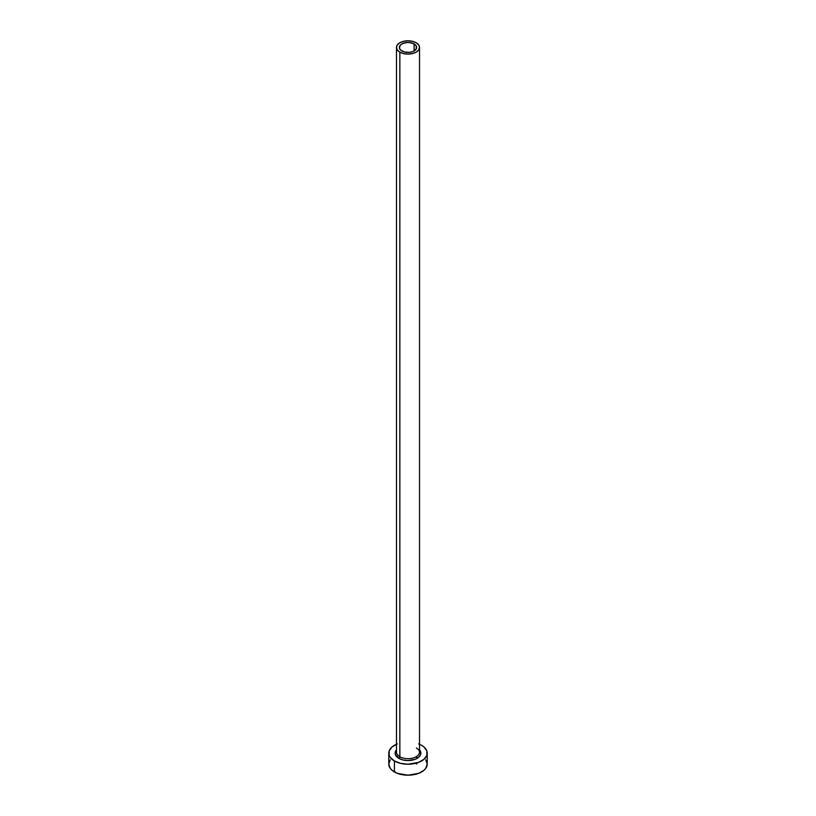 <?xml version="1.0" encoding="UTF-8"?>
<svg xmlns="http://www.w3.org/2000/svg" width="816" height="816" viewBox="0 0 816 816"><rect width="100%" height="100%" fill="white"/><g stroke="black" fill="none" stroke-linecap="round" stroke-linejoin="round"><path stroke-width="1.22" d="M401.89 50.98A8.639 4.988 180 0 1 399.361 47.45A8.639 4.988 180 0 1 404.695 42.84A8.639 4.988 180 0 1 414.11 43.921L414.11 50.98L412.804 51.602L409.683 52.346L404.695 52.061L400.809 50.225L399.524 48.43L400.013 45.543L401.89 43.921L406.317 42.554L409.683 42.554L414.11 43.921L415.987 45.543L416.476 48.43L414.11 50.98L414.11 43.921A8.639 4.988 180 0 1 416.639 47.45A8.639 4.988 180 0 1 411.305 52.061A8.639 4.988 180 0 1 401.89 50.98M396.576 751.138A11.526 6.65 0 0 0 399.85 756.738A1.346 0.775 -60 0 1 398.902 758.39A12.872 7.426 180 0 1 396.474 749.833L395.383 751.689L395.383 754.586L398.902 758.39A1.346 0.775 120 0 0 399.85 756.738A11.526 6.65 0 0 0 412.406 758.186A11.526 6.65 0 0 0 419.526 752.036L419.526 47.45A11.526 6.65 180 0 1 412.406 53.601A11.526 6.65 180 0 1 399.85 52.153L399.85 756.738L399.85 52.153A11.526 6.65 180 0 1 396.474 47.45A11.526 6.65 180 0 1 403.594 41.31A11.526 6.65 180 0 1 416.15 42.748A11.526 6.65 180 0 1 419.526 47.45L418.649 44.911L416.15 42.748L412.406 41.31L408 40.8L403.594 41.31L399.85 42.748L397.351 44.911L396.474 47.45L397.351 50L399.85 52.153L403.594 53.601L408 54.111L412.406 53.601L416.15 52.153L418.649 50L419.526 47.45M390.252 759.869L388.793 764.113A19.207 11.087 0 0 0 394.424 771.956L394.424 760.971L400.646 763.378L408 764.225L418.669 762.358L423.973 759.298L426.839 755.3L426.839 750.975L423.973 746.977L421.576 745.294A19.207 11.087 180 0 1 427.207 753.137A19.207 11.087 180 0 1 415.354 763.378A19.207 11.087 180 0 1 394.424 760.971L394.424 771.956A19.207 11.087 0 0 0 415.354 774.353A19.207 11.087 0 0 0 427.207 764.113L425.748 759.869M397.331 743.917L392.027 746.977L389.161 750.975L389.161 755.3L390.252 757.381L394.424 760.971A19.207 11.087 180 0 1 388.793 753.137A19.207 11.087 180 0 1 396.474 744.263M421.576 745.294L418.669 743.917M419.526 749.833L420.617 751.689L420.617 754.586L418.7 757.258L415.15 759.308L408 760.563L403.073 760.002L398.902 758.39A12.872 7.426 180 0 0 415.507 759.166A12.872 7.426 180 0 0 419.526 749.833M388.793 753.137L388.793 764.113L390.252 768.356L392.027 770.273L397.331 773.333L408 775.2L418.669 773.333L423.973 770.273L425.748 768.356L427.207 764.113L427.207 753.137M396.474 47.45L396.474 752.036A11.526 6.65 0 0 0 399.85 756.738A11.526 6.65 0 0 0 411.682 758.339A11.526 6.65 0 0 0 419.424 752.933A11.526 6.65 0 0 0 418.618 749.445M419.526 752.036C420.107 751.505 419.077 750.139 416.425 747.946M416.639 756.432L416.639 758.635M416.639 763.042L416.639 764.113"/></g></svg>

